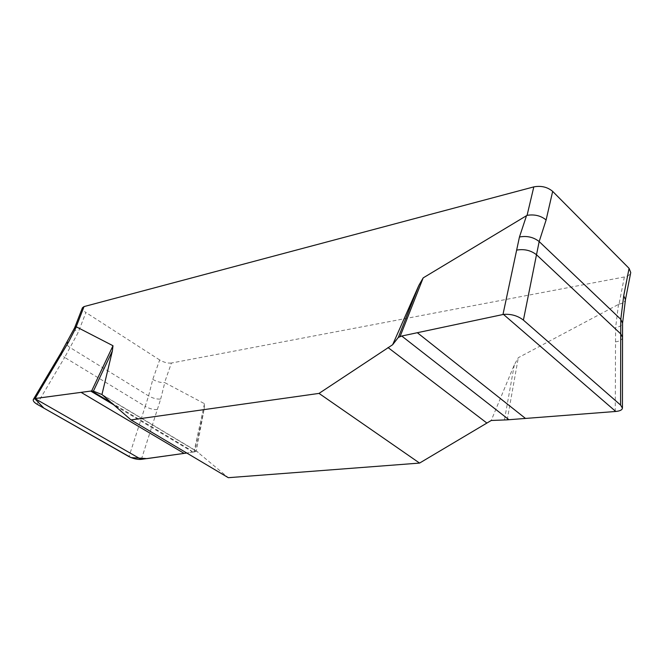 <?xml version="1.0" encoding="UTF-8"?>
<svg xmlns="http://www.w3.org/2000/svg" width="664" height="664" viewBox="0 0 664 664"><rect width="100%" height="100%" fill="white"/><g stroke="black" fill="none" stroke-linecap="round" stroke-linejoin="round"><path stroke-width="0.5" stroke-dasharray="3.32 2.49" d="M196.312 451.022L194.834 451.794L204.188 408.775L196.312 451.022L228.316 477.69M204.188 408.775L204.479 403.687L164.589 382.522L171.412 363.034L624.359 276.963C628.061 276.191 630.186 274.713 630.742 272.531M624.359 276.963L619.031 304.112L518.31 357.688L514.326 364.76L491.219 420.486M507.205 419.847L518.31 357.688M514.326 364.76L504.432 419.914M622.533 337.337C622.268 339.727 619.935 341.23 615.528 341.86L615.254 411.514M194.834 451.794L186.758 453.022C191.415 452.873 192.585 451.819 190.294 449.86L112.183 403.222M204.479 403.687L193.954 452.051M141.374 459.347L157.351 409.497C153.716 409.846 149.674 408.8 145.233 406.368L128.99 456.624M37.001 404.21L64.665 357.406C61.769 355.572 60.565 354.02 61.055 352.742M171.412 363.034C167.768 363.407 163.859 362.378 159.667 359.954L152.77 379.401L148.595 395.91L145.233 406.368L64.665 357.406L78.145 332.539L85.905 312.503C83.216 310.702 82.062 309.117 82.444 307.747M619.031 304.112C622.641 303.489 624.782 302.054 625.438 299.788M74.617 327.85C74.318 329.303 75.497 330.863 78.145 332.539M152.77 379.401C156.953 381.767 160.895 382.813 164.589 382.522M159.667 359.954L85.905 312.503M157.351 409.497L160.696 399.022C157.053 399.396 153.019 398.358 148.595 395.91L70.367 347.737C67.545 345.936 66.35 344.384 66.773 343.089M615.528 341.86L615.619 327.476C619.753 326.862 622.06 325.435 622.558 323.194M160.696 399.022L164.797 382.547M618.524 304.295L615.619 327.476M198.295 452.358L103.775 395.769M193.033 452.142L114.532 405.306M102.571 394.873L196.976 451.395"/><path stroke-width="1" d="M392.648 344.724L398.325 337.42L418.81 285.478L392.648 344.724L319.019 393.403L131.024 419.93L101.957 394.524L112.374 350.932L93.4 391.171L101.957 394.524M418.81 285.478L423.175 277.892L527.075 215.352L533.814 186.883L84.054 306.577L82.444 307.747L74.625 327.825M84.054 306.577L76.202 326.771L112.996 345.736L112.374 350.932M131.024 419.93L228.316 477.69L419.573 463.082L491.219 420.486L507.205 419.847L615.76 411.464C619.96 411.041 622.185 409.937 622.434 408.136L620.583 405.057L620.732 333.876L622.533 337.254L622.434 407.97M419.573 463.082L319.019 393.403M398.325 337.42L401.737 336.026L503.478 314.412C511.072 313.806 517.712 315.707 523.406 320.114L620.583 405.057M423.175 277.892L400.135 336.399M502.972 314.52L516.642 250.12C524.203 248.792 530.826 250.336 536.504 254.744L523.406 320.114M533.814 186.883C541.152 185.513 547.443 187.016 552.672 191.39L546.115 219.958L539.176 241.563L536.504 254.744L620.732 333.876L620.798 319.334L623.72 295.779L629.074 268.347L630.742 272.531L625.446 299.763M93.4 391.171L91.64 390.955L34.694 398.574L43.865 408.119L130.974 457.587L147.035 458.608L186.758 453.022L141.15 459.372C137.465 459.671 133.414 458.749 128.99 456.624L37.001 404.21C34.013 402.384 32.793 400.79 33.358 399.429L34.868 398.541L91.64 390.955L112.996 345.736M33.358 399.429L61.08 352.7L62.806 351.779L35.101 398.508M546.115 219.958C540.853 215.692 534.503 214.157 527.075 215.352M516.642 250.12L519.456 236.998C526.975 235.62 533.549 237.139 539.176 241.563L620.798 319.334L622.566 323.127L625.463 299.647L623.72 295.779M76.202 326.771L74.659 327.767L61.08 352.7M552.672 191.39L629.074 268.347M62.806 351.779L68.566 342.035L66.798 343.047M91.64 390.955L112.183 403.222M76.401 326.788L68.566 342.035M519.456 236.998L526.552 215.576M141.15 459.372L34.868 398.541M184.111 453.387L81.066 392.341M114.532 405.306L90.653 391.054M388 347.529L486.687 422.91M503.478 314.412L615.76 411.464M417.332 332.714L525.448 418.403M401.737 336.026L508.89 419.673M622.566 323.127L622.533 337.254"/></g></svg>
